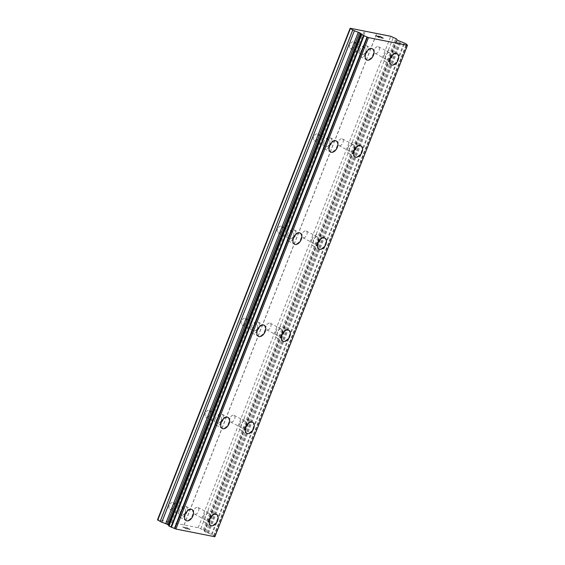 <?xml version="1.0" encoding="UTF-8"?>
<svg xmlns="http://www.w3.org/2000/svg" width="565" height="565" viewBox="0 0 565 565"><rect width="100%" height="100%" fill="white"/><g stroke="black" fill="none" stroke-linecap="round" stroke-linejoin="round"><path stroke-width="0.42" stroke-dasharray="2.83 2.12" d="M374.44 49.607A3.75 2.295 117.7 0 0 375.005 53.378A3.75 2.295 117.7 0 0 379.059 50.518A3.75 2.295 117.7 0 0 378.493 46.747A3.75 2.295 117.7 0 0 374.44 49.607M385.761 55.554A3.75 2.295 117.7 0 0 386.326 59.332A3.75 2.295 117.7 0 0 390.373 56.472A3.75 2.295 117.7 0 0 389.815 52.693A3.75 2.295 117.7 0 0 385.761 55.554M391.333 64.791L391.34 64.798A6.25 3.821 -62.3 0 1 391.333 64.791A6.25 3.821 -62.3 0 1 390.394 58.499A6.25 3.821 -62.3 0 1 397.146 53.732A6.25 3.821 -62.3 0 1 397.153 53.732L397.16 53.739M338.329 141.744A3.75 2.295 117.7 0 0 338.894 145.523A3.75 2.295 117.7 0 0 342.948 142.663A3.75 2.295 117.7 0 0 342.383 138.884A3.75 2.295 117.7 0 0 338.329 141.744M349.65 147.698A3.75 2.295 117.7 0 0 350.215 151.477A3.75 2.295 117.7 0 0 354.269 148.609A3.75 2.295 117.7 0 0 353.704 144.838A3.75 2.295 117.7 0 0 349.65 147.698M355.223 156.929L355.237 156.936A6.25 3.821 -62.3 0 1 355.223 156.929A6.25 3.821 -62.3 0 1 354.283 150.643A6.25 3.821 -62.3 0 1 361.035 145.869A6.25 3.821 -62.3 0 1 361.042 145.876L361.049 145.876M302.219 233.889A3.75 2.295 117.7 0 0 302.784 237.66A3.75 2.295 117.7 0 0 306.837 234.8A3.75 2.295 117.7 0 0 306.272 231.029A3.75 2.295 117.7 0 0 302.219 233.889M313.54 239.843A3.75 2.295 117.7 0 0 314.105 243.614A3.75 2.295 117.7 0 0 318.159 240.754A3.75 2.295 117.7 0 0 317.594 236.982A3.75 2.295 117.7 0 0 313.54 239.843M319.126 249.08L319.112 249.073A6.25 3.821 -62.3 0 1 319.112 249.073A6.25 3.821 -62.3 0 1 318.173 242.781A6.25 3.821 -62.3 0 1 324.932 238.013L324.939 238.02M266.115 326.026A3.75 2.295 117.7 0 0 266.673 329.805A3.75 2.295 117.7 0 0 270.727 326.944A3.75 2.295 117.7 0 0 270.162 323.166A3.75 2.295 117.7 0 0 266.115 326.026M277.429 331.98A3.75 2.295 117.7 0 0 277.994 335.758A3.75 2.295 117.7 0 0 282.048 332.898A3.75 2.295 117.7 0 0 281.483 329.12A3.75 2.295 117.7 0 0 277.429 331.98M283.016 341.218L283.001 341.218A6.25 3.821 -62.3 0 1 283.001 341.218A6.25 3.821 -62.3 0 1 282.062 334.925A6.25 3.821 -62.3 0 1 288.821 330.158A6.25 3.821 -62.3 0 1 288.828 330.158L288.828 330.158M230.004 418.171A3.75 2.295 117.7 0 0 230.562 421.949A3.75 2.295 117.7 0 0 234.616 419.082A3.75 2.295 117.7 0 0 234.058 415.31A3.75 2.295 117.7 0 0 230.004 418.171M241.319 424.124A3.75 2.295 117.7 0 0 241.884 427.896A3.75 2.295 117.7 0 0 245.937 425.035A3.75 2.295 117.7 0 0 245.372 421.264A3.75 2.295 117.7 0 0 241.319 424.124M246.891 433.355L246.905 433.362A6.25 3.821 -62.3 0 1 246.891 433.355A6.25 3.821 -62.3 0 1 245.952 427.062A6.25 3.821 -62.3 0 1 252.71 422.295A6.25 3.821 -62.3 0 1 252.717 422.302L252.71 422.295M193.894 510.315A3.75 2.295 117.7 0 0 194.459 514.086A3.75 2.295 117.7 0 0 198.506 511.226A3.75 2.295 117.7 0 0 197.948 507.455A3.75 2.295 117.7 0 0 193.894 510.315M205.208 516.262A3.75 2.295 117.7 0 0 205.773 520.04A3.75 2.295 117.7 0 0 209.827 517.18A3.75 2.295 117.7 0 0 209.262 513.401A3.75 2.295 117.7 0 0 205.208 516.262M210.794 525.507L210.78 525.499A6.25 3.821 -62.3 0 1 210.78 525.499A6.25 3.821 -62.3 0 1 209.841 519.207A6.25 3.821 -62.3 0 1 216.6 514.44A6.25 3.821 -62.3 0 1 216.607 514.44L216.614 514.447M349.82 44.734A3.75 2.295 117.7 0 0 350.385 48.505A3.75 2.295 117.7 0 0 354.439 45.645A3.75 2.295 117.7 0 0 353.874 41.874A3.75 2.295 117.7 0 0 349.82 44.734M361.134 50.688A3.75 2.295 117.7 0 0 361.699 54.459A3.75 2.295 117.7 0 0 365.753 51.599A3.75 2.295 117.7 0 0 365.188 47.827A3.75 2.295 117.7 0 0 361.134 50.688M366.706 59.918L366.72 59.925A6.25 3.821 -62.3 0 1 366.706 59.918A6.25 3.821 -62.3 0 1 365.767 53.626A6.25 3.821 -62.3 0 1 372.526 48.858A6.25 3.821 -62.3 0 1 372.533 48.858L372.526 48.858M313.709 136.878A3.75 2.295 117.7 0 0 314.274 140.65A3.75 2.295 117.7 0 0 318.328 137.789A3.75 2.295 117.7 0 0 317.763 134.011A3.75 2.295 117.7 0 0 313.709 136.878M325.03 142.825A3.75 2.295 117.7 0 0 325.588 146.603A3.75 2.295 117.7 0 0 329.642 143.743A3.75 2.295 117.7 0 0 329.077 139.965A3.75 2.295 117.7 0 0 325.03 142.825M330.603 152.063L330.603 152.063A6.25 3.821 -62.3 0 1 329.663 145.77A6.25 3.821 -62.3 0 1 336.415 141.003A6.25 3.821 -62.3 0 1 336.422 141.003L336.429 141.01M277.599 229.016A3.75 2.295 117.7 0 0 278.164 232.794A3.75 2.295 117.7 0 0 282.218 229.927A3.75 2.295 117.7 0 0 281.653 226.155A3.75 2.295 117.7 0 0 277.599 229.016M288.92 234.969A3.75 2.295 117.7 0 0 289.478 238.741A3.75 2.295 117.7 0 0 293.532 235.88A3.75 2.295 117.7 0 0 292.974 232.109A3.75 2.295 117.7 0 0 288.92 234.969M294.492 244.2L294.499 244.207A6.25 3.821 -62.3 0 1 294.492 244.2A6.25 3.821 -62.3 0 1 293.553 237.907A6.25 3.821 -62.3 0 1 300.305 233.14A6.25 3.821 -62.3 0 1 300.312 233.147L300.319 233.147M241.488 321.16A3.75 2.295 117.7 0 0 242.053 324.932A3.75 2.295 117.7 0 0 246.107 322.071A3.75 2.295 117.7 0 0 245.542 318.3A3.75 2.295 117.7 0 0 241.488 321.16M252.809 327.114A3.75 2.295 117.7 0 0 253.367 330.885A3.75 2.295 117.7 0 0 257.421 328.025A3.75 2.295 117.7 0 0 256.863 324.246A3.75 2.295 117.7 0 0 252.809 327.114M258.382 336.345L258.389 336.352A6.25 3.821 -62.3 0 1 258.382 336.345A6.25 3.821 -62.3 0 1 257.442 330.052A6.25 3.821 -62.3 0 1 264.194 325.285A6.25 3.821 -62.3 0 1 264.201 325.285L264.208 325.292M205.378 413.298A3.75 2.295 117.7 0 0 205.943 417.076A3.75 2.295 117.7 0 0 209.996 414.216A3.75 2.295 117.7 0 0 209.431 410.437A3.75 2.295 117.7 0 0 205.378 413.298M216.699 419.251A3.75 2.295 117.7 0 0 217.264 423.03A3.75 2.295 117.7 0 0 221.318 420.162A3.75 2.295 117.7 0 0 220.753 416.391A3.75 2.295 117.7 0 0 216.699 419.251M222.271 428.482L222.278 428.489A6.25 3.821 -62.3 0 1 222.271 428.482A6.25 3.821 -62.3 0 1 221.332 422.196A6.25 3.821 -62.3 0 1 228.083 417.422A6.25 3.821 -62.3 0 1 228.09 417.429L228.098 417.429M169.267 505.442A3.75 2.295 117.7 0 0 169.832 509.213A3.75 2.295 117.7 0 0 173.886 506.353A3.75 2.295 117.7 0 0 173.321 502.582A3.75 2.295 117.7 0 0 169.267 505.442M180.588 511.396A3.75 2.295 117.7 0 0 181.153 515.167A3.75 2.295 117.7 0 0 185.207 512.307A3.75 2.295 117.7 0 0 184.642 508.535A3.75 2.295 117.7 0 0 180.588 511.396M186.175 520.633L186.16 520.626A6.25 3.821 -62.3 0 1 186.16 520.626A6.25 3.821 -62.3 0 1 185.221 514.334A6.25 3.821 -62.3 0 1 191.98 509.566L191.987 509.574M179.049 511.092A6.25 3.821 117.7 0 0 179.988 517.378A6.25 3.821 117.7 0 0 186.74 512.61A6.25 3.821 117.7 0 0 185.807 506.318A6.25 3.821 117.7 0 0 179.049 511.092M184.635 514.03A6.25 3.821 117.7 0 0 185.574 520.323A6.25 3.821 117.7 0 0 192.333 515.548A6.25 3.821 117.7 0 0 191.394 509.263A6.25 3.821 117.7 0 0 184.635 514.03M215.159 418.948A6.25 3.821 117.7 0 0 216.098 425.24A6.25 3.821 117.7 0 0 222.85 420.473A6.25 3.821 117.7 0 0 221.911 414.18A6.25 3.821 117.7 0 0 215.159 418.948M220.746 421.886A6.25 3.821 117.7 0 0 221.685 428.178A6.25 3.821 117.7 0 0 228.444 423.411A6.25 3.821 117.7 0 0 227.504 417.118A6.25 3.821 117.7 0 0 220.746 421.886M251.27 326.803A6.25 3.821 117.7 0 0 252.209 333.096A6.25 3.821 117.7 0 0 258.961 328.329A6.25 3.821 117.7 0 0 258.021 322.036A6.25 3.821 117.7 0 0 251.27 326.803M256.856 329.748A6.25 3.821 117.7 0 0 257.795 336.034A6.25 3.821 117.7 0 0 264.554 331.267A6.25 3.821 117.7 0 0 263.615 324.974A6.25 3.821 117.7 0 0 256.856 329.748M287.38 234.666A6.25 3.821 117.7 0 0 288.32 240.958A6.25 3.821 117.7 0 0 295.071 236.184A6.25 3.821 117.7 0 0 294.132 229.899A6.25 3.821 117.7 0 0 287.38 234.666M292.967 237.604A6.25 3.821 117.7 0 0 293.906 243.896A6.25 3.821 117.7 0 0 300.665 239.129A6.25 3.821 117.7 0 0 299.725 232.837A6.25 3.821 117.7 0 0 292.967 237.604M323.491 142.521A6.25 3.821 117.7 0 0 324.43 148.814A6.25 3.821 117.7 0 0 331.182 144.047A6.25 3.821 117.7 0 0 330.243 137.754A6.25 3.821 117.7 0 0 323.491 142.521M329.077 145.459A6.25 3.821 117.7 0 0 330.017 151.752A6.25 3.821 117.7 0 0 336.768 146.985A6.25 3.821 117.7 0 0 335.836 140.692A6.25 3.821 117.7 0 0 329.077 145.459M359.601 50.384A6.25 3.821 117.7 0 0 360.534 56.669A6.25 3.821 117.7 0 0 367.292 51.902A6.25 3.821 117.7 0 0 366.353 45.61A6.25 3.821 117.7 0 0 359.601 50.384M365.188 53.322A6.25 3.821 117.7 0 0 366.127 59.615A6.25 3.821 117.7 0 0 372.879 54.84A6.25 3.821 117.7 0 0 371.94 48.555A6.25 3.821 117.7 0 0 365.188 53.322M203.668 515.958A6.25 3.821 117.7 0 0 204.608 522.251A6.25 3.821 117.7 0 0 211.367 517.484A6.25 3.821 117.7 0 0 210.427 511.191A6.25 3.821 117.7 0 0 203.668 515.958M209.262 518.903A6.25 3.821 117.7 0 0 210.201 525.189A6.25 3.821 117.7 0 0 216.953 520.422A6.25 3.821 117.7 0 0 216.014 514.129A6.25 3.821 117.7 0 0 209.262 518.903M239.779 423.821A6.25 3.821 117.7 0 0 240.718 430.113A6.25 3.821 117.7 0 0 247.477 425.339A6.25 3.821 117.7 0 0 246.538 419.053A6.25 3.821 117.7 0 0 239.779 423.821M245.372 426.759A6.25 3.821 117.7 0 0 246.312 433.051A6.25 3.821 117.7 0 0 253.064 428.284A6.25 3.821 117.7 0 0 252.124 421.991A6.25 3.821 117.7 0 0 245.372 426.759M275.889 331.676A6.25 3.821 117.7 0 0 276.829 337.969A6.25 3.821 117.7 0 0 283.588 333.202A6.25 3.821 117.7 0 0 282.648 326.909A6.25 3.821 117.7 0 0 275.889 331.676M281.483 334.614A6.25 3.821 117.7 0 0 282.415 340.907A6.25 3.821 117.7 0 0 289.174 336.14A6.25 3.821 117.7 0 0 288.235 329.847A6.25 3.821 117.7 0 0 281.483 334.614M312 239.539A6.25 3.821 117.7 0 0 312.939 245.824A6.25 3.821 117.7 0 0 319.698 241.057A6.25 3.821 117.7 0 0 318.759 234.765A6.25 3.821 117.7 0 0 312 239.539M317.587 242.477A6.25 3.821 117.7 0 0 318.526 248.77A6.25 3.821 117.7 0 0 325.285 243.995A6.25 3.821 117.7 0 0 324.345 237.71A6.25 3.821 117.7 0 0 317.587 242.477M348.111 147.394A6.25 3.821 117.7 0 0 349.05 153.687A6.25 3.821 117.7 0 0 355.802 148.92A6.25 3.821 117.7 0 0 354.869 142.627A6.25 3.821 117.7 0 0 348.111 147.394M353.697 150.332A6.25 3.821 117.7 0 0 354.636 156.625A6.25 3.821 117.7 0 0 361.395 151.858A6.25 3.821 117.7 0 0 360.456 145.565A6.25 3.821 117.7 0 0 353.697 150.332M384.221 55.25A6.25 3.821 117.7 0 0 385.161 61.543A6.25 3.821 117.7 0 0 391.912 56.775A6.25 3.821 117.7 0 0 390.973 50.483A6.25 3.821 117.7 0 0 384.221 55.25M389.808 58.195A6.25 3.821 117.7 0 0 390.747 64.481A6.25 3.821 117.7 0 0 397.506 59.713A6.25 3.821 117.7 0 0 396.566 53.421A6.25 3.821 117.7 0 0 389.808 58.195M186.047 528.663L184.677 527.936L187.827 529.087L186.047 528.663M184.67 527.943L185.518 528.113L184.677 527.936M185.292 527.993L184.444 527.823L185.292 527.985M184.444 527.823L183.074 527.103L184.444 527.816M183.074 527.103L184.621 527.406L183.074 527.096M184.395 527.286L182.643 526.94L186.076 528.748L187.827 529.087L182.643 526.933L184.395 527.279M188.364 528.981L188.844 529.186L188.371 528.974M189.162 529.306L189.614 529.447L189.162 529.292M189.614 529.447L190.193 529.56L189.621 529.44M189.776 529.151L189.303 528.946L189.776 529.137M189.303 528.946L188.23 528.522L189.303 528.939M188.23 528.522L186.076 527.689L188.237 528.515M186.076 527.696L187.721 528.021L186.076 527.689M187.495 527.901L185.419 527.491L190.066 529.412L185.419 527.484L187.495 527.894M214.855 536.75L213.98 535.613L212.023 534.582L204.777 531.637L204.05 530.528A2.5 0.353 21.4 0 0 203.231 529.963L198.181 527.71L157.557 519.673M168.85 525.93L169.338 525.909L168.942 525.528M381.375 37.332L382.745 38.067M380.33 37.064L381.375 37.347M379.772 36.492L381.142 37.219M377.999 36.068L379.772 36.499M381.22 37.763L383.148 38.208M375.873 35.651L379.27 37.452M184.119 525.111L376.707 33.688M172.728 522.858L365.315 31.435M184.077 524.92L376.594 33.667M198.181 527.71L390.768 36.287M200.815 528.692L393.402 37.269M203.231 529.963L395.818 38.54M204.375 531.284L396.955 39.889M204.777 531.637L397.365 40.214M206.995 532.703L399.582 41.287M208.506 533.282L401.094 41.859M211.416 534.349L404.003 42.926M213.98 535.613L406.567 44.19M214.064 535.726L406.525 44.614M214.587 536.411L407.174 44.988M171.668 522.463L364.256 31.04M204.05 530.528L396.637 39.112M205.872 532.216L398.459 40.793M207.736 532.979L400.324 41.556M212.023 534.582L404.611 43.166M214.785 536.545L407.372 45.122M375.005 53.378L386.326 59.332M338.894 145.523L350.215 151.477M302.784 237.66L314.105 243.614M266.673 329.805L277.994 335.758M230.562 421.949L241.884 427.896M194.459 514.086L205.773 520.04M350.385 48.505L361.699 54.459M314.274 140.65L325.588 146.603M278.164 232.794L289.478 238.741M242.053 324.932L253.367 330.885M205.943 417.076L217.264 423.03M169.832 509.213L181.153 515.167M179.988 517.378L185.574 520.323M216.098 425.24L221.685 428.178M252.209 333.096L257.795 336.034M288.32 240.958L293.906 243.896M324.43 148.814L330.017 151.752M360.534 56.669L366.127 59.615M204.608 522.251L210.201 525.189M240.718 430.113L246.312 433.051M276.829 337.969L282.415 340.907M312.939 245.824L318.526 248.77M349.05 153.687L354.636 156.625M385.161 61.543L390.747 64.481M390.973 50.483L396.566 53.421M354.869 142.627L360.456 145.565M318.759 234.765L324.345 237.71M282.648 326.909L288.235 329.847M246.538 419.053L252.124 421.991M210.427 511.191L216.014 514.129M366.353 45.61L371.94 48.555M330.243 137.754L335.836 140.692M294.132 229.899L299.725 232.837M258.021 322.036L263.615 324.974M221.911 414.18L227.504 417.118M185.807 506.318L191.394 509.263M173.321 502.582L184.642 508.535M209.431 410.437L220.753 416.391M245.542 318.3L256.863 324.246M281.653 226.155L292.974 232.109M317.763 134.011L329.077 139.965M353.874 41.874L365.188 47.827M197.948 507.455L209.262 513.401M234.058 415.31L245.372 421.264M270.162 323.166L281.483 329.12M306.272 231.029L317.594 236.982M342.383 138.884L353.704 144.838M378.493 46.747L389.815 52.693M204.368 531.298L396.955 39.875M214.1 535.712L406.553 44.635M213.725 535.768L406.313 44.352M169.338 525.909L361.925 34.486"/><path stroke-width="0.85" d="M398.085 60.024A6.25 3.821 -62.3 0 1 391.34 64.791A6.25 3.821 -62.3 0 1 390.408 58.506A6.25 3.821 -62.3 0 1 397.16 53.739A6.25 3.821 -62.3 0 1 398.085 60.024M397.16 53.739A6.25 3.821 -62.3 0 1 398.099 60.024A6.25 3.821 -62.3 0 1 391.34 64.798M361.049 145.876A6.25 3.821 -62.3 0 1 361.988 152.169A6.25 3.821 -62.3 0 1 355.23 156.936A6.25 3.821 -62.3 0 1 354.297 150.643A6.25 3.821 -62.3 0 1 361.049 145.876A6.25 3.821 -62.3 0 1 361.974 152.162A6.25 3.821 -62.3 0 1 355.237 156.936M324.939 238.02A6.25 3.821 -62.3 0 1 325.878 244.313A6.25 3.821 -62.3 0 1 319.126 249.08A6.25 3.821 -62.3 0 1 318.187 242.788A6.25 3.821 -62.3 0 1 324.939 238.02A6.25 3.821 -62.3 0 1 325.871 244.306A6.25 3.821 -62.3 0 1 319.119 249.073M288.828 330.158A6.25 3.821 -62.3 0 1 289.767 336.45A6.25 3.821 -62.3 0 1 283.016 341.218A6.25 3.821 -62.3 0 1 282.076 334.932A6.25 3.821 -62.3 0 1 288.828 330.158A6.25 3.821 -62.3 0 1 289.76 336.443A6.25 3.821 -62.3 0 1 283.009 341.218M252.717 422.302A6.25 3.821 -62.3 0 1 253.657 428.595A6.25 3.821 -62.3 0 1 246.898 433.362A6.25 3.821 -62.3 0 1 245.966 427.069A6.25 3.821 -62.3 0 1 252.717 422.302A6.25 3.821 -62.3 0 1 253.65 428.588A6.25 3.821 -62.3 0 1 246.905 433.362M216.614 514.447A6.25 3.821 -62.3 0 1 217.546 520.732A6.25 3.821 -62.3 0 1 210.794 525.507A6.25 3.821 -62.3 0 1 209.855 519.214A6.25 3.821 -62.3 0 1 216.614 514.447A6.25 3.821 -62.3 0 1 217.539 520.732A6.25 3.821 -62.3 0 1 210.787 525.499M372.54 48.865A6.25 3.821 -62.3 0 1 373.479 55.158A6.25 3.821 -62.3 0 1 366.713 59.918A6.25 3.821 -62.3 0 1 365.781 53.633A6.25 3.821 -62.3 0 1 372.54 48.865A6.25 3.821 -62.3 0 1 373.465 55.151A6.25 3.821 -62.3 0 1 366.72 59.925M337.354 147.288A6.25 3.821 -62.3 0 1 330.603 152.063A6.25 3.821 -62.3 0 1 329.67 145.777A6.25 3.821 -62.3 0 1 336.429 141.01A6.25 3.821 -62.3 0 1 337.354 147.288M336.429 141.01A6.25 3.821 -62.3 0 1 337.369 147.296A6.25 3.821 -62.3 0 1 330.61 152.07M300.312 233.147A6.25 3.821 -62.3 0 1 301.244 239.433A6.25 3.821 -62.3 0 1 294.492 244.207A6.25 3.821 -62.3 0 1 293.56 237.914A6.25 3.821 -62.3 0 1 300.319 233.147A6.25 3.821 -62.3 0 1 301.258 239.44A6.25 3.821 -62.3 0 1 294.499 244.207M265.133 331.577A6.25 3.821 -62.3 0 1 258.389 336.345A6.25 3.821 -62.3 0 1 257.449 330.059A6.25 3.821 -62.3 0 1 264.208 325.292A6.25 3.821 -62.3 0 1 265.133 331.577M264.208 325.292A6.25 3.821 -62.3 0 1 265.147 331.577A6.25 3.821 -62.3 0 1 258.389 336.352M228.098 417.429A6.25 3.821 -62.3 0 1 229.037 423.722A6.25 3.821 -62.3 0 1 222.278 428.489A6.25 3.821 -62.3 0 1 221.346 422.203A6.25 3.821 -62.3 0 1 228.098 417.429A6.25 3.821 -62.3 0 1 229.023 423.715A6.25 3.821 -62.3 0 1 222.278 428.489M191.987 509.574A6.25 3.821 -62.3 0 1 192.926 515.866A6.25 3.821 -62.3 0 1 186.175 520.633A6.25 3.821 -62.3 0 1 185.235 514.341A6.25 3.821 -62.3 0 1 191.987 509.574A6.25 3.821 -62.3 0 1 192.912 515.859A6.25 3.821 -62.3 0 1 186.168 520.626M361.409 34.571L168.935 526.057L175.892 529.038L214.855 536.75L407.443 45.327L368.479 37.622L361.522 34.635L361.925 34.486L361.169 33.681L359.545 32.735L354.403 30.757A2.5 0.353 -158.6 0 1 352.73 30.016L350.145 28.25L364.256 31.04L390.768 36.287L395.818 38.54A2.5 0.353 -158.6 0 1 396.637 39.112L397.365 40.214L404.611 43.166L406.567 44.19L407.443 45.327M168.942 525.528L361.353 33.999M350.145 28.25L157.557 519.673L160.142 521.439A2.5 0.353 21.4 0 0 161.816 522.173L166.965 524.158L168.766 525.422M383.148 38.208L379.744 36.421L383.176 38.215L380.33 37.064M381.149 37.212L378.02 36.082M382.745 38.067L381.22 37.763M379.32 37.452L375.845 35.637L379.002 37.156M379.03 37.248L375.873 35.651M175.892 529.038L368.479 37.622M174.423 528.466L367.01 37.043M171.407 527.286L363.987 35.863M170.891 527.089L363.472 35.666M168.582 525.104L361.169 33.681M166.965 524.158L359.545 32.735M165.7 523.635L358.288 32.212M160.142 521.439L352.73 30.016M157.727 520.167L350.314 28.744M174.804 528.635L367.391 37.212M168.935 526.057L361.522 34.635M168.596 525.238L361.183 33.815M168.052 524.73L360.639 33.307M161.816 522.173L354.403 30.757M168.78 525.937L361.367 34.514"/></g></svg>
